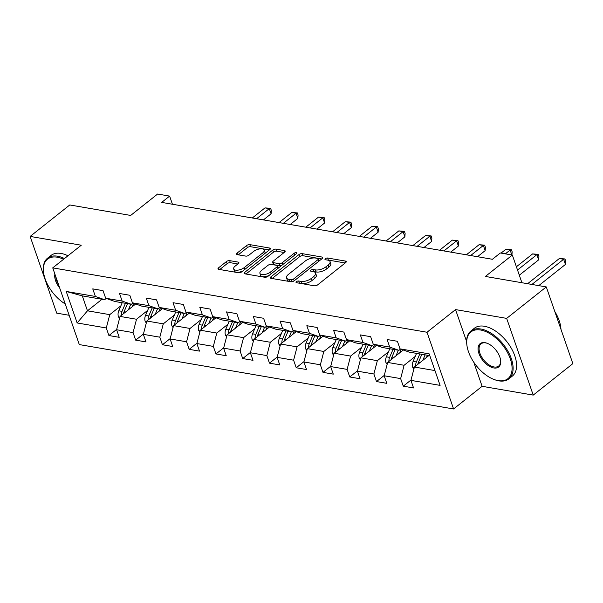 <?xml version="1.0" encoding="UTF-8"?>
<svg xmlns="http://www.w3.org/2000/svg" width="603" height="603" viewBox="0 0 603 603"><rect width="100%" height="100%" fill="white"/><g stroke="black" fill="none" stroke-linecap="round" stroke-linejoin="round"><path stroke-width="0.9" d="M296.435 281.654A1.681 0.739 -19.1 0 0 296.028 282.408A1.681 0.739 -19.1 0 0 296.525 282.724L314.419 285.799A2.397 1.055 -19.1 0 0 317.66 284.857L345.662 262.622A2.397 1.055 -19.1 0 0 346.243 261.544A2.397 1.055 -19.1 0 0 345.534 261.091L327.64 258.016A1.681 0.739 -19.1 0 0 325.379 258.679A1.681 0.739 -19.1 0 0 324.964 259.433A1.681 0.739 -19.1 0 0 325.462 259.75L327.783 260.142A7.673 3.377 -19.1 0 1 330.052 261.589A7.673 3.377 -19.1 0 1 328.19 265.026L325.854 266.88A7.673 3.377 -19.1 0 1 315.49 269.903L313.176 269.503A1.681 0.739 -19.1 0 0 310.907 270.167A1.681 0.739 -19.1 0 0 310.5 270.92A1.681 0.739 -19.1 0 0 310.997 271.237L313.311 271.636A7.673 3.377 -19.1 0 1 315.588 273.076A7.673 3.377 -19.1 0 1 313.718 276.513L311.389 278.367A7.673 3.377 -19.1 0 1 301.018 281.39L298.704 280.998A1.681 0.739 -19.1 0 0 296.435 281.654M229.668 260.632A2.397 1.055 -19.1 0 0 226.427 261.574L218.572 267.815A2.397 1.055 -19.1 0 0 217.992 268.885A2.397 1.055 -19.1 0 0 218.701 269.337L238.569 272.752A2.397 1.055 -19.1 0 0 241.803 271.81L269.812 249.574A2.397 1.055 -19.1 0 0 270.393 248.496A2.397 1.055 -19.1 0 0 269.684 248.052L249.815 244.63A2.397 1.055 -19.1 0 0 246.574 245.579L237.085 253.109A2.397 1.055 -19.1 0 0 236.504 254.187A2.397 1.055 -19.1 0 0 237.213 254.639L245.715 256.102A2.397 1.055 -19.1 0 0 248.956 255.152L253.659 251.421A6.414 2.819 -19.1 0 1 259.961 248.881A6.414 2.819 -19.1 0 1 264.227 250.094A6.414 2.819 -19.1 0 1 262.667 252.966L244.23 267.604A6.414 2.819 -19.1 0 1 237.936 270.144A6.414 2.819 -19.1 0 1 233.67 268.93A6.414 2.819 -19.1 0 1 235.223 266.059L238.298 263.617A2.397 1.055 -19.1 0 0 238.878 262.539A2.397 1.055 -19.1 0 0 238.17 262.094L229.668 260.632L230.384 262.704A2.397 1.055 -19.1 0 0 227.143 263.647L219.756 269.518M473.762 362.199L482.114 386.304L533.225 395.101L506.663 318.384L546.288 286.922L485.392 276.445L512.339 255.054L500.332 252.989L492.402 259.282L161.694 202.397L169.616 196.103L157.609 194.038L130.67 215.437L69.775 204.96L30.15 236.421L56.712 313.138L69.157 315.279M506.663 318.384L455.544 309.595L427.014 332.245L52.74 267.868L81.269 245.217L30.15 236.421M270.935 276.822A2.397 1.055 -19.1 0 0 270.355 277.893A2.397 1.055 -19.1 0 0 271.064 278.345L290.932 281.759A2.397 1.055 -19.1 0 0 294.166 280.817L322.175 258.581A2.397 1.055 -19.1 0 0 322.756 257.504A2.397 1.055 -19.1 0 0 322.047 257.051L302.178 253.637A2.397 1.055 -19.1 0 0 298.937 254.587L270.935 276.822L271.486 278.42M264.747 277.259L244.878 273.837A2.397 1.055 -19.1 0 1 244.17 273.393A2.397 1.055 -19.1 0 1 244.75 272.315L272.76 250.079A2.397 1.055 -19.1 0 1 275.993 249.137L284.495 250.599A2.397 1.055 -19.1 0 1 285.211 251.044A2.397 1.055 -19.1 0 1 284.624 252.122L273.272 261.137A2.397 1.055 -19.1 0 0 272.684 262.215A2.397 1.055 -19.1 0 0 273.4 262.667L279.038 263.632A2.397 1.055 -19.1 0 0 282.279 262.689L294.098 253.298A1.681 0.739 -19.1 0 1 295.749 252.634A1.681 0.739 -19.1 0 1 296.864 252.951A1.681 0.739 -19.1 0 1 296.457 253.705L267.988 276.31A2.397 1.055 -19.1 0 1 264.747 277.259M546.288 286.922L572.85 363.632L533.225 395.101M427.014 332.245L453.584 408.962L79.302 344.584L52.74 267.868M116.688 329.374L108.917 335.539L119.206 337.311L116.59 329.743L133.052 332.577L135.675 340.145L145.971 341.916L143.348 334.348L159.818 337.183L162.433 344.75L172.729 346.514L170.106 338.946L186.576 341.78L189.191 349.348L199.487 351.119L196.864 343.552L213.334 346.386L215.949 353.953L226.246 355.725L223.623 348.157L240.092 350.984L242.708 358.551L253.004 360.323L250.381 352.755L266.85 355.589L269.473 363.157L279.762 364.928L277.139 357.36L293.608 360.195L296.231 367.762L306.52 369.526L303.897 361.958L320.366 364.792L322.989 372.36L333.278 374.131L330.655 366.564L347.124 369.398L349.748 376.965L360.036 378.737L357.421 371.169L373.883 373.996L376.506 381.563L386.794 383.335L384.179 375.767L400.641 378.601L403.264 386.169L413.552 387.94L410.937 380.372L440.092 385.385L429.185 353.871L400.023 348.858L397.4 341.29L387.111 339.519L389.726 347.087L398.945 350.343L382.475 347.509L373.265 344.253L370.641 336.685L360.353 334.914L362.968 342.481L372.179 345.745L355.717 342.911L346.506 339.647L343.883 332.08L333.595 330.316L336.21 337.884L345.421 341.14L328.959 338.306L319.748 335.049L317.125 327.482L306.837 325.71L309.452 333.278L318.663 336.534L302.201 333.708L292.99 330.444L290.367 322.876L280.071 321.105L282.694 328.673L291.905 331.936L275.443 329.102L266.224 325.846L263.609 318.278L253.313 316.507L255.936 324.075L265.147 327.331L248.677 324.497L239.466 321.241L236.851 313.673L226.555 311.902L229.178 319.469L238.389 322.733L221.919 319.899L212.708 316.635L210.093 309.068L199.797 307.304L202.42 314.872L211.63 318.128L195.161 315.294L185.95 312.037L183.335 304.47L173.038 302.698L175.661 310.266L184.872 313.522L168.403 310.696L159.192 307.432L156.569 299.864L146.28 298.093L148.903 305.661L158.114 308.924L141.645 306.09L132.434 302.834L129.811 295.266L119.522 293.495L122.145 301.063L131.356 304.319L114.887 301.485L105.676 298.229L103.053 290.661L92.764 288.89L95.387 296.457L104.598 299.721L82.294 295.885L87.465 310.809L109.761 314.645L120.886 305.811M108.917 335.539L106.294 327.972L77.139 322.959L66.224 291.445L95.387 296.457M105.676 298.229L122.145 301.063M132.434 302.834L148.903 305.661M159.192 307.432L175.661 310.266M185.95 312.037L202.42 314.872M212.708 316.635L229.178 319.469M239.466 321.241L255.936 324.075M266.224 325.846L282.694 328.673M292.99 330.444L309.452 333.278M319.748 335.049L336.21 337.884M346.506 339.647L362.968 342.481M373.265 344.253L389.726 347.087M147.645 310.417L136.527 319.251L120.057 316.417L135.705 303.987M132.984 303.023L131.356 304.319M120.057 316.417L116.59 329.743M136.527 319.251L133.052 332.577M174.403 315.022L163.285 323.849L146.815 321.022L162.463 308.593M159.742 307.628L158.114 308.924M146.815 321.022L143.348 334.348M163.285 323.849L159.818 337.183M201.161 319.62L190.043 328.454L173.574 325.62L189.221 313.191M186.5 312.233L184.872 313.522M173.574 325.62L170.106 338.946M190.043 328.454L186.576 341.78M227.919 324.226L216.801 333.06L200.332 330.225L215.98 317.796M213.258 316.831L211.63 318.128M200.332 330.225L196.864 343.552M216.801 333.06L213.334 346.386M254.677 328.823L243.559 337.657L227.09 334.823L242.745 322.401M240.017 321.437L238.389 322.733M227.09 334.823L223.623 348.157M243.559 337.657L240.092 350.984M281.443 333.429L270.317 342.263L253.848 339.429L269.503 326.999M266.775 326.035L265.147 327.331M253.848 339.429L250.381 352.755M270.317 342.263L266.85 355.589M308.201 338.034L297.075 346.861L280.606 344.034L296.261 331.605M293.54 330.64L291.905 331.936M280.606 344.034L277.139 357.36M297.075 346.861L293.608 360.195M334.959 342.632L323.834 351.466L307.364 348.632L323.02 336.203M320.299 335.245L318.663 336.534M307.364 348.632L303.897 361.958M323.834 351.466L320.366 364.792M361.717 347.238L350.592 356.072L334.13 353.237L349.778 340.808M347.057 339.843L345.421 341.14M334.13 353.237L330.655 366.564M350.592 356.072L347.124 369.398M388.475 351.843L377.35 360.669L360.888 357.835L376.536 345.413M373.815 344.449L372.179 345.745M360.888 357.835L357.421 371.169M377.35 360.669L373.883 373.996M415.233 356.441L404.108 365.275L387.646 362.441L403.294 350.011M400.573 349.054L398.945 350.343M387.646 362.441L384.179 375.767M404.108 365.275L400.641 378.601M434.967 370.581L414.404 367.046L428.937 355.506M429.796 355.649L409.233 352.114L400.023 348.858M414.404 367.046L410.937 380.372M482.114 386.304L453.584 408.962M172.435 204.244L169.616 196.103M521.919 282.732L512.339 255.054M101.997 299.269L87.465 310.809L77.139 322.959M106.226 298.425L104.598 299.721M66.224 291.445L82.294 295.885M109.761 314.645L106.294 327.972M411.027 380.003L403.264 386.169M384.269 375.398L376.506 381.563M357.511 370.792L349.748 376.965M330.753 366.194L322.989 372.36M303.995 361.589L296.231 367.762M277.237 356.991L269.473 363.157M250.479 352.386L242.708 358.551M223.721 347.78L215.949 353.953M196.962 343.182L189.191 349.348M170.204 338.577L162.433 344.75M143.446 333.979L135.675 340.145M455.544 309.595L466.624 341.592M298.651 283.086A1.681 0.739 -19.1 0 1 299.427 283.071L301.741 283.463A7.673 3.377 -19.1 0 0 312.105 280.44L311.389 278.367M315.588 273.076L316.304 275.149A7.673 3.377 -19.1 0 1 314.442 278.586L312.105 280.44M330.052 261.589L330.768 263.662A7.673 3.377 -19.1 0 1 328.906 267.099L326.577 268.953A7.673 3.377 -19.1 0 1 316.206 271.976L313.892 271.576A1.681 0.739 -19.1 0 0 313.115 271.599M345.195 262.983L328.364 260.089A1.681 0.739 -19.1 0 0 327.587 260.112M321.708 258.951L302.894 255.71A2.397 1.055 -19.1 0 0 299.653 256.659L272.111 278.526M291.257 279.717A1.681 0.739 -19.1 0 0 293.525 279.053L318.105 259.531A1.681 0.739 -19.1 0 0 318.512 258.785A1.681 0.739 -19.1 0 0 318.015 258.468L315.573 258.046A7.673 3.377 -19.1 0 0 305.208 261.069L288.407 274.41A7.673 3.377 -19.1 0 0 286.538 277.855A7.673 3.377 -19.1 0 0 288.814 279.295L291.257 279.717L291.958 281.744M319.243 260.903A1.681 0.739 -19.1 0 0 319.228 260.858L318.512 258.785M286.538 277.855L287.262 279.928A7.673 3.377 -19.1 0 0 289.53 281.367L288.814 279.295M291.829 281.759L289.53 281.367M245.934 274.026L273.476 252.152L272.76 250.079M284.164 252.491L276.717 251.21A2.397 1.055 -19.1 0 0 273.476 252.152M272.684 262.215L273.408 264.287A2.397 1.055 -19.1 0 0 274.116 264.74L279.754 265.712A2.397 1.055 -19.1 0 0 281.631 265.478M261.483 270.498A6.414 2.819 -19.1 0 0 259.923 273.37A6.414 2.819 -19.1 0 0 264.189 274.584A6.414 2.819 -19.1 0 0 270.491 272.043L276.988 266.888A2.397 1.055 -19.1 0 0 277.568 265.817A2.397 1.055 -19.1 0 0 276.86 265.365L271.222 264.393A2.397 1.055 -19.1 0 0 267.981 265.343L261.483 270.498M259.923 273.37L260.647 275.443A6.414 2.819 -19.1 0 0 269.157 275.383M278.307 268.116A2.397 1.055 -19.1 0 0 278.284 267.89L277.568 265.817M237.838 263.986L230.384 262.704M233.67 268.93L234.386 271.003A6.414 2.819 -19.1 0 0 242.903 270.943M264.679 253.644A6.414 2.819 -19.1 0 0 264.943 252.167L264.227 250.094M269.345 249.944L250.531 246.702A2.397 1.055 -19.1 0 0 247.29 247.652L238.268 254.82M426.502 357.436L427.437 355.242M422.748 360.421L425.115 354.85M413.892 368.998L412.776 367.415A6.475 4.545 -80.2 0 1 413.115 361.423L416.537 353.373M538.758 285.626L565.433 264.438L563.639 259.26L559.35 258.521L527.625 283.712M417.856 364.302A6.475 4.545 -80.2 0 1 418.429 362.335L421.859 354.285M419.801 353.931L416.372 361.981A6.475 4.545 99.8 0 0 415.671 366.036M531.914 284.45L563.639 259.26L564.951 258.951L565.667 261.031L565.433 264.438M559.35 258.521L564.951 258.951M498.153 380.606A29.811 16.703 -128.5 0 0 510.319 358.913A29.811 16.703 -128.5 0 0 480.636 330.022A29.811 16.703 -128.5 0 0 466.895 345.142A29.811 16.703 -128.5 0 0 494.204 379.536A29.811 16.703 -128.5 0 0 498.153 380.606M466.895 345.142L466.82 344.517A30.542 17.11 51.5 0 1 470.875 331.017A30.542 17.11 51.5 0 1 480.893 329.019A30.542 17.11 51.5 0 1 507.997 351.323A30.542 17.11 51.5 0 1 508.864 378.857A30.542 17.11 51.5 0 1 498.847 380.855A30.542 17.11 51.5 0 1 494.792 379.754L494.204 379.536M493.774 367.958A14.902 8.352 51.5 0 1 478.933 353.516A14.902 8.352 51.5 0 1 485.016 342.67A14.902 8.352 51.5 0 1 486.99 343.205A14.902 8.352 51.5 0 1 500.641 360.398A14.902 8.352 51.5 0 1 493.774 367.958M487.292 343.318A14.171 7.937 -128.5 0 0 485.709 342.911A14.171 7.937 -128.5 0 0 481.058 343.838A14.171 7.937 -128.5 0 0 481.458 356.614A14.171 7.937 -128.5 0 0 494.03 366.963A14.171 7.937 -128.5 0 0 498.681 366.036A14.171 7.937 -128.5 0 0 500.603 360.081M554.798 311.502A30.542 17.11 51.5 0 1 560.956 329.283M470.875 331.017L474.365 328.251A30.542 17.11 51.5 0 1 484.382 326.253A30.542 17.11 51.5 0 1 511.48 348.549A30.542 17.11 51.5 0 1 512.346 376.084L508.864 378.857M63.579 259.26A29.811 16.703 -128.5 0 0 57.3 257.21A29.811 16.703 -128.5 0 0 43.559 272.33A29.811 16.703 -128.5 0 0 65.23 303.957M43.559 272.33L43.484 271.704A30.542 17.11 51.5 0 1 47.539 258.205A30.542 17.11 51.5 0 1 57.556 256.207A30.542 17.11 51.5 0 1 64.483 258.544M59.667 287.88A14.902 8.352 51.5 0 1 54.896 274.109M55.77 276.641A14.171 7.937 -128.5 0 0 58.453 284.367M47.539 258.205L51.029 255.438A30.542 17.11 51.5 0 1 61.046 253.441A30.542 17.11 51.5 0 1 67.966 255.778M399.744 352.83L401.251 349.288M395.99 355.815L398.357 350.245M387.134 364.393L386.018 362.818A6.475 4.545 -80.2 0 1 386.357 356.818L389.779 348.768M519.319 275.209L538.675 259.84L536.881 254.654L532.592 253.916L516.394 266.775M391.091 359.705A6.475 4.545 -80.2 0 1 391.671 357.737L395.101 349.687M393.035 349.333L389.613 357.383A6.475 4.545 99.8 0 0 388.912 361.431M517.525 270.023L536.881 254.654L538.193 254.353L538.909 256.426L538.675 259.84M532.592 253.916L538.193 254.353M372.986 348.233L374.493 344.69M369.224 351.217L371.599 345.64M360.375 359.795L359.26 358.212A6.475 4.545 -80.2 0 1 359.599 352.22L363.021 344.17M364.333 355.099A6.475 4.545 -80.2 0 1 364.913 353.132L368.335 345.082M366.277 344.728L362.855 352.778A6.475 4.545 99.8 0 0 362.154 356.833M505.337 253.848L510.123 250.049L505.834 249.31L501.055 253.109M511.826 254.963L510.123 250.049L511.434 249.748L512.151 251.82L511.932 254.986M505.834 249.31L511.434 249.748M346.228 343.627L347.735 340.084M342.466 346.612L344.841 341.042M333.617 355.19L332.494 353.607A6.475 4.545 -80.2 0 1 332.841 347.614L336.263 339.564M477.501 256.712L485.159 250.629L483.365 245.451L479.076 244.712L466.368 254.798M337.574 350.494A6.475 4.545 -80.2 0 1 338.155 348.526L341.577 340.476M339.519 340.122L336.097 348.172A6.475 4.545 99.8 0 0 335.396 352.227M470.657 255.536L483.365 245.451L484.676 245.15L485.392 247.222L485.159 250.629M479.076 244.712L484.676 245.15M319.469 339.029L320.977 335.487M315.708 342.007L318.083 336.436M306.859 350.592L305.736 349.009A6.475 4.545 -80.2 0 1 306.083 343.009L309.505 334.959M450.735 252.114L458.401 246.032L456.607 240.846L452.318 240.107L439.61 250.2M310.816 345.896A6.475 4.545 -80.2 0 1 311.397 343.929L314.819 335.879M312.761 335.524L309.339 343.574A6.475 4.545 99.8 0 0 308.638 347.622M443.898 250.938L456.607 240.846L457.918 240.544L458.634 242.617L458.401 246.032M452.318 240.107L457.918 240.544M292.711 334.424L294.211 330.881M288.95 337.409L291.324 331.831M280.101 345.986L278.978 344.403A6.475 4.545 -80.2 0 1 279.317 338.411L282.747 330.361M423.977 247.509L431.642 241.426L429.849 236.248L425.56 235.509L412.851 245.594M284.058 341.29A6.475 4.545 -80.2 0 1 284.639 339.323L288.061 331.273M286.003 330.919L282.581 338.969A6.475 4.545 99.8 0 0 281.88 343.024M417.14 246.333L429.849 236.248L431.16 235.939L431.876 238.012L431.642 241.426M425.56 235.509L431.16 235.939M265.946 329.818L267.453 326.276M262.192 332.803L264.566 327.233M253.343 341.381L252.22 339.806A6.475 4.545 -80.2 0 1 252.559 333.806L255.989 325.756M397.219 242.911L404.884 236.828L403.09 231.642L398.802 230.904L386.093 240.996M257.3 336.693A6.475 4.545 -80.2 0 1 257.88 334.725L261.303 326.675M259.245 326.321L255.823 334.371A6.475 4.545 99.8 0 0 255.122 338.419M390.382 241.735L403.09 231.642L404.402 231.341L405.118 233.414L404.884 236.828M398.802 230.904L404.402 231.341M239.187 325.221L240.695 321.678M235.434 328.205L237.801 322.628M226.585 336.783L225.462 335.2A6.475 4.545 -80.2 0 1 225.801 329.208L229.23 321.158M370.461 238.306L378.126 232.223L376.325 227.037L372.043 226.298L359.335 236.391M230.542 332.087A6.475 4.545 -80.2 0 1 231.122 330.12L234.544 322.07M232.487 321.716L229.065 329.766A6.475 4.545 99.8 0 0 228.364 333.821M363.624 237.13L376.325 227.037L377.644 226.736L378.36 228.808L378.126 232.223M372.043 226.298L377.644 226.736M212.429 320.615L213.937 317.072M208.676 323.6L211.042 318.03M199.827 332.178L198.704 330.595A6.475 4.545 -80.2 0 1 199.043 324.602L202.472 316.552M343.702 233.7L351.368 227.617L349.567 222.439L345.278 221.7L332.577 231.786M203.784 327.482A6.475 4.545 -80.2 0 1 204.364 325.514L207.786 317.464M205.729 317.11L202.306 325.16A6.475 4.545 99.8 0 0 201.606 329.215M336.866 232.524L349.567 222.439L350.886 222.138L351.602 224.21L351.368 227.617M345.278 221.7L350.886 222.138M185.671 316.017L187.179 312.467M181.918 318.995L184.284 313.424M173.069 327.58L171.945 325.997A6.475 4.545 -80.2 0 1 172.285 319.997L175.707 311.947M316.944 229.102L324.602 223.02L322.809 217.834L318.52 217.095L305.819 227.188M177.026 322.884A6.475 4.545 -80.2 0 1 177.606 320.917L181.028 312.867M178.97 312.512L175.548 320.562A6.475 4.545 99.8 0 0 174.847 324.61M310.1 227.926L322.809 217.834L324.12 217.532L324.844 219.605L324.602 223.02M318.52 217.095L324.12 217.532M158.913 311.412L160.421 307.869M155.159 314.397L157.526 308.819M146.303 322.974L145.187 321.391A6.475 4.545 -80.2 0 1 145.527 315.399L148.949 307.349M290.186 224.497L297.844 218.414L296.05 213.228L291.762 212.497L279.053 222.582M150.268 318.278A6.475 4.545 -80.2 0 1 150.848 316.311L154.27 308.261M152.212 307.907L148.783 315.957A6.475 4.545 99.8 0 0 148.082 320.012M283.342 223.321L296.05 213.228L297.362 212.927L298.086 215L297.844 218.414M291.762 212.497L297.362 212.927M132.155 306.806L133.662 303.264M128.401 309.791L130.768 304.221M119.545 318.369L118.429 316.794A6.475 4.545 -80.2 0 1 118.768 310.794L122.19 302.744M263.428 219.899L271.086 213.816L269.292 208.63L265.003 207.892L252.295 217.984M123.509 313.673A6.475 4.545 -80.2 0 1 124.082 311.713L127.512 303.656M125.454 303.309L122.025 311.359A6.475 4.545 99.8 0 0 121.324 315.407M256.584 218.716L269.292 208.63L270.604 208.329L271.327 210.402L271.086 213.816M265.003 207.892L270.604 208.329M301.741 283.463L301.018 281.39M314.442 278.586L313.718 276.513M313.892 271.576L313.176 269.503M316.206 271.976L315.49 269.903M326.577 268.953L325.854 266.88M328.906 267.099L328.19 265.026M328.364 260.089L327.64 258.016M345.964 262.335L345.534 261.091M299.427 283.071L298.704 280.998M299.653 256.659L298.937 254.587M302.894 255.71L302.178 253.637M322.477 258.303L322.047 257.051M294.143 280.84L293.525 279.053M318.723 261.318L318.105 259.531M245.308 273.913L244.75 272.315M276.717 251.21L275.993 249.137M284.933 251.843L284.495 250.599M274.116 264.74L273.4 262.667M279.754 265.712L279.038 263.632M282.897 264.476L282.279 262.689M294.716 255.084L294.098 253.298M271.109 273.83L270.491 272.043M277.606 268.674L276.988 266.888M238.6 263.338L238.17 262.094M244.848 269.39L244.23 267.604M263.285 254.752L262.667 252.966M237.635 254.707L237.085 253.109M247.29 247.652L246.574 245.579M250.531 246.702L249.815 244.63M270.114 249.295L269.684 248.052M219.123 269.413L218.572 267.815M227.143 263.647L226.427 261.574M412.851 367.529L414.216 367.762M418.429 362.335L419.99 362.607M413.115 361.423L416.372 361.981M386.093 362.923L387.458 363.164M391.671 357.737L393.231 358.001M386.357 356.818L389.613 357.383M359.335 358.325L360.7 358.559M364.913 353.132L366.473 353.403M359.599 352.22L362.855 352.778M332.577 353.72L333.941 353.953M338.155 348.526L339.715 348.798M332.841 347.614L336.097 348.172M305.819 349.122L307.183 349.356M311.397 343.929L312.957 344.192M306.083 343.009L309.339 343.574M279.061 344.517L280.425 344.75M284.639 339.323L286.199 339.595M279.317 338.411L282.581 338.969M252.303 339.911L253.659 340.152M257.88 334.725L259.441 334.989M252.559 333.806L255.823 334.371M225.537 335.313L226.901 335.547M231.122 330.12L232.683 330.391M225.801 329.208L229.065 329.766M198.779 330.708L200.143 330.941M204.364 325.514L205.924 325.786M199.043 324.602L202.306 325.16M172.021 326.11L173.385 326.344M177.606 320.917L179.166 321.18M172.285 319.997L175.548 320.562M145.263 321.505L146.627 321.738M150.848 316.311L152.408 316.583M145.527 315.399L148.783 315.957M118.505 316.899L119.869 317.14M124.082 311.713L125.643 311.977M118.768 310.794L122.025 311.359"/></g></svg>
